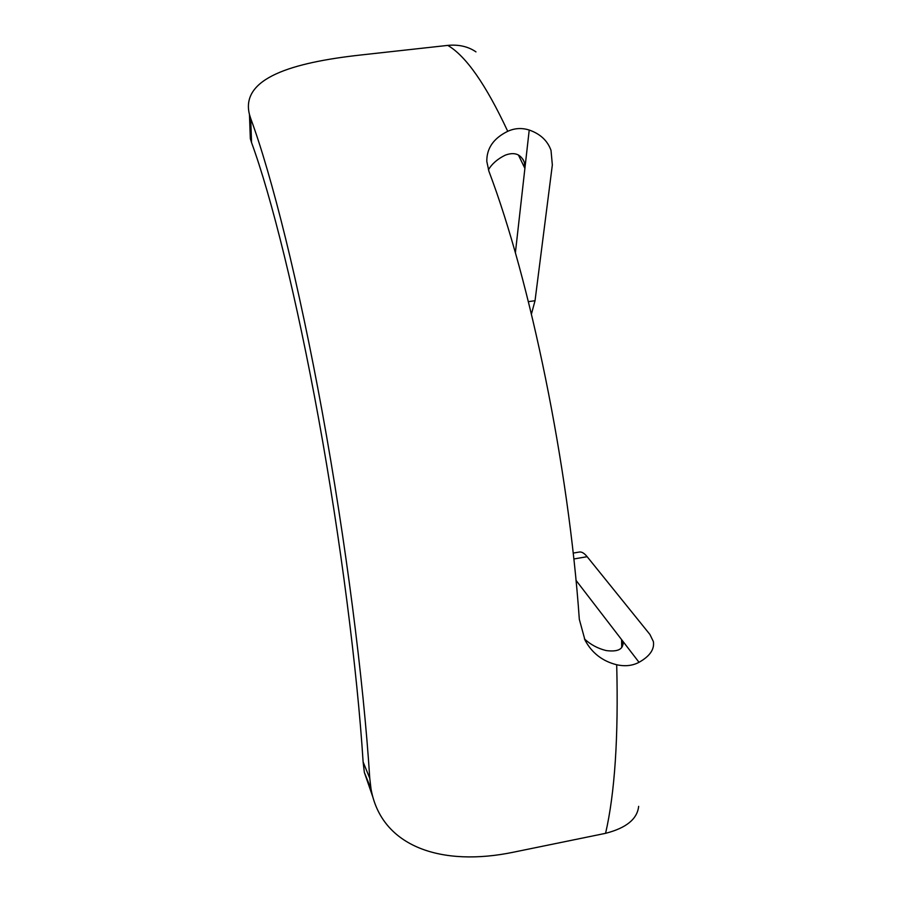<?xml version="1.0" encoding="UTF-8"?>
<svg xmlns="http://www.w3.org/2000/svg" width="902" height="902" viewBox="0 0 902 902"><rect width="100%" height="100%" fill="white"/><g stroke="black" fill="none" stroke-linecap="round" stroke-linejoin="round"><path stroke-width="1.35" d="M515.38 252.842L524.896 168.392L518.413 154.975M447.775 45.393L360.755 54.999C292.09 62.576 240.293 78.215 249.459 114.52L250.7 118.455L251.557 142.617C271.389 196.715 296.702 298.303 318.677 419.002C340.606 539.678 357.26 670.062 363.123 761.998L369.764 778.313L371.015 788.9C381.354 847.395 442.408 867.036 513.723 852.142L605.58 833.324C614.837 793.117 618.547 736.923 616.697 664.751C602.468 661.211 591.904 653.014 585.015 640.161L579.321 619.336C568.655 466.334 530.252 280.139 488.918 171.279L486.809 161.458C486.606 148.3 493.586 138.243 507.736 131.309C485.952 84.63 465.962 55.992 447.775 45.393C458.78 44.367 468.172 46.521 475.963 51.865M369.764 778.313C363.54 680.3 345.737 540.907 322.273 412.146C298.776 283.329 271.75 175.495 250.7 118.455M528.392 301.651L535.033 300.716L552.34 164.942L551.021 150.409C547.582 140.712 540.321 133.924 529.226 130.035C521.852 127.712 514.681 128.129 507.736 131.309M535.033 300.716L531.436 314.043M251.557 142.617L250.339 138.694L249.843 125.13M372.864 797.109L364.352 772.416L363.123 761.998M584.395 638.898C590.551 644.614 597.812 648.504 606.178 650.567C617.611 652.033 623.214 649.384 622.989 642.619L621.579 639.597L575.995 580.324M529.226 130.035L524.896 168.392L524.333 162.292C520.871 154.118 514.535 151.739 505.312 155.144C497.678 158.853 492.041 163.736 488.399 169.801M638.65 806.365C637.297 819.039 626.27 828.013 605.58 833.324M616.697 664.751C625.063 666.578 632.505 665.766 639.033 662.305C649.823 656.216 654.604 649.316 653.386 641.593L649.891 634.433L587.146 556.692L573.807 558.981M573.165 553.095L579.422 552.024C581.756 551.686 584.338 553.242 587.146 556.692M621.749 647.512L621.579 639.597L639.033 662.305M371.015 788.9L364.352 772.416M250.339 138.694L249.459 114.52M524.276 162.112L522.957 159.282M623.057 644.49L623.011 642.731"/></g></svg>

